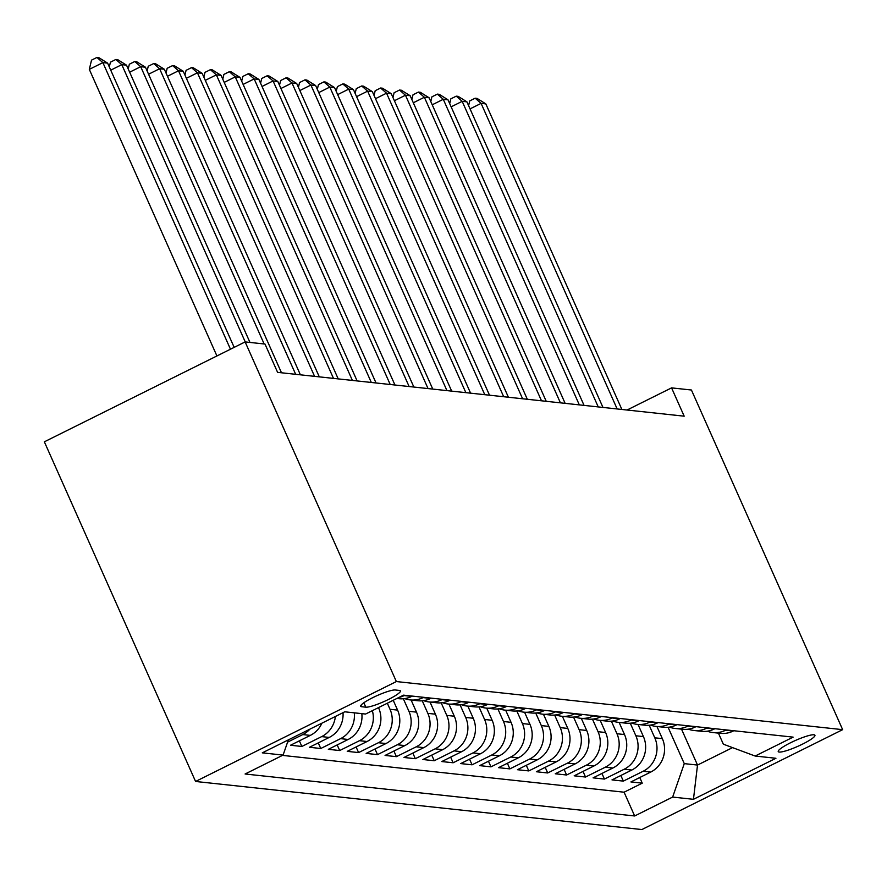 <?xml version="1.0" encoding="UTF-8"?>
<svg xmlns="http://www.w3.org/2000/svg" width="887" height="887" viewBox="0 0 887 887"><rect width="100%" height="100%" fill="white"/><g stroke="black" fill="none" stroke-linecap="round" stroke-linejoin="round"><path stroke-width="1.33" d="M813.956 734.78A20.079 3.171 156 0 0 792.889 741.632A20.079 3.171 156 0 0 778.243 751.588A20.079 3.171 156 0 0 779.229 752.054A20.079 3.171 156 0 0 800.296 745.202A20.079 3.171 156 0 0 814.931 735.245A20.079 3.171 156 0 0 813.956 734.78M195.572 781.469L641.866 829.556L842.65 729.657L396.356 681.56L195.572 781.469L44.35 441.815L245.134 341.916L396.356 681.56M321.903 723.182A25.102 23.916 -83.8 0 1 310.317 735.39L290.515 745.246L301.857 746.466L299.362 740.845M343.025 712.682A25.102 23.916 -83.8 0 1 329.232 737.43L309.43 747.286L320.772 748.506L318.267 742.885M361.829 713.647A25.102 23.916 -83.8 0 1 348.147 739.47L328.334 749.327L339.688 750.546L337.182 744.925M378.483 707.626L378.682 708.059A25.102 23.916 -83.8 0 1 367.052 741.51L347.249 751.356L358.592 752.586L356.086 746.965M393.218 700.286L397.587 710.099A25.102 23.916 -83.8 0 1 385.967 743.539L366.154 753.396L377.507 754.626L375.001 748.994M411.102 700.009L416.502 712.139A25.102 23.916 -83.8 0 1 404.871 745.579L385.069 755.436L396.411 756.655L393.917 751.034M430.018 702.049L435.417 714.179A25.102 23.916 -83.8 0 1 423.786 747.619L403.984 757.476L415.327 758.695L412.821 753.074M448.922 704.09L454.321 716.219A25.102 23.916 -83.8 0 1 442.702 749.659L422.888 759.516L434.242 760.736L431.736 755.114M467.837 706.13L473.237 718.248A25.102 23.916 -83.8 0 1 461.606 751.699L441.804 761.556L453.146 762.776L450.64 757.154M486.741 708.159L492.141 720.288A25.102 23.916 -83.8 0 1 480.521 753.728L460.708 763.585L472.061 764.816L469.556 759.183M505.657 710.199L511.056 722.328A25.102 23.916 -83.8 0 1 499.425 755.768L479.623 765.625L490.966 766.845L488.471 761.223M524.572 712.239L529.971 724.369A25.102 23.916 -83.8 0 1 518.341 757.808L498.538 767.665L509.881 768.885L507.375 763.263M543.476 714.279L548.876 726.409A25.102 23.916 -83.8 0 1 537.256 759.849L517.443 769.705L528.796 770.925L526.29 765.304M562.391 716.319L567.791 728.438A25.102 23.916 -83.8 0 1 556.16 761.889L536.358 771.745L547.7 772.965L545.195 767.344M581.295 718.348L586.695 730.478A25.102 23.916 -83.8 0 1 575.075 763.918L555.262 773.774L566.616 775.005L564.11 769.384M600.211 720.388L605.61 732.518A25.102 23.916 -83.8 0 1 593.98 765.958L574.177 775.815L585.52 777.034L583.025 771.413M619.126 722.428L624.526 734.558A25.102 23.916 -83.8 0 1 612.895 767.998L593.093 777.855L604.435 779.074L601.929 773.453M638.03 724.468L643.43 736.598A25.102 23.916 -83.8 0 1 631.81 770.038L611.997 779.895L623.35 781.114L620.845 775.493M245.134 341.916L264.991 344.056L277.598 372.363L684.176 416.18L671.57 387.874L627.065 410.016M361.652 706.728L365.81 707.172A19.447 3.071 156 0 0 386.222 700.542A19.447 3.071 156 0 0 400.403 690.895A19.447 3.071 156 0 0 399.449 690.441L395.292 689.986A19.447 3.071 156 0 0 374.879 696.628A19.447 3.071 156 0 0 360.699 706.274A19.447 3.071 156 0 0 361.652 706.728L360.998 705.254M718.426 733.128L723.348 744.193L755.136 756.034L793.122 737.13L403.552 695.153L365.566 714.046L344.766 711.806L262.286 752.852L283.086 755.092L245.1 773.996L634.66 815.973L672.645 797.069L684.276 763.629L697.515 765.06L732.551 747.619M755.136 756.034L775.937 758.274L693.457 799.309L672.645 797.069M649.184 725.244L654.783 737.818A25.102 23.916 96.2 0 1 643.153 771.258L623.35 781.114M656.945 726.508L662.345 738.627L654.783 737.818M630.269 723.204L635.868 735.778A25.102 23.916 96.2 0 1 624.237 769.217L604.435 779.074M611.354 721.164L616.953 733.737A25.102 23.916 96.2 0 1 605.333 767.188L585.52 777.034M592.449 719.124L598.049 731.697A25.102 23.916 96.2 0 1 586.418 765.148L566.616 775.005M573.534 717.095L579.133 729.668A25.102 23.916 96.2 0 1 567.514 763.108L547.7 772.965M554.63 715.055L560.229 727.628A25.102 23.916 96.2 0 1 548.598 761.068L528.796 770.925M535.715 713.015L541.314 725.588A25.102 23.916 96.2 0 1 529.683 759.028L509.881 768.885M516.799 710.975L522.399 723.548A25.102 23.916 96.2 0 1 510.779 756.999L490.966 766.845M497.895 708.935L503.494 721.508A25.102 23.916 96.2 0 1 491.864 754.959L472.061 764.816M478.98 706.906L484.579 719.479A25.102 23.916 96.2 0 1 472.959 752.919L453.146 762.776M460.076 704.866L465.675 717.439A25.102 23.916 96.2 0 1 454.044 750.879L434.242 760.736M441.161 702.826L446.76 715.399A25.102 23.916 96.2 0 1 435.129 748.839L415.327 758.695M422.245 700.785L427.844 713.359A25.102 23.916 96.2 0 1 416.225 746.81L396.411 756.655M403.341 698.745L408.94 711.319A25.102 23.916 96.2 0 1 397.309 744.77L377.507 754.626M387.331 703.225L390.025 709.29A25.102 23.916 96.2 0 1 378.405 742.729L358.592 752.586M282.487 755.391L624.082 792.202L642.255 783.154L639.749 777.533M662.345 738.627A25.102 23.916 -83.8 0 1 650.714 772.078L630.912 781.935L642.255 783.154M372.352 710.675A25.102 23.916 96.2 0 1 359.49 740.689L339.688 750.546M354.268 712.826A25.102 23.916 96.2 0 1 340.575 738.649L320.772 748.506M335.375 716.485A25.102 23.916 96.2 0 1 321.671 736.609L301.857 746.466M309.918 729.147A25.102 23.916 96.2 0 1 302.755 734.58L287.599 742.12M404.749 695.275L404.15 695.574A25.102 23.916 96.2 0 1 398.962 697.437M396.866 698.479L398.95 698.701A25.102 23.916 -83.8 0 0 411.723 696.384L412.311 696.095M423.653 697.315L423.066 697.614A25.102 23.916 96.2 0 1 410.293 699.921A25.102 23.916 96.2 0 1 404.694 698.59M410.293 699.921L417.855 700.741A25.102 23.916 -83.8 0 0 430.627 698.424L431.226 698.136M442.569 699.355L441.97 699.643A25.102 23.916 96.2 0 1 429.208 701.961A25.102 23.916 96.2 0 1 423.609 700.63M429.208 701.961L436.77 702.781A25.102 23.916 -83.8 0 0 449.543 700.464L450.13 700.165M461.484 701.395L460.885 701.684A25.102 23.916 96.2 0 1 448.112 704.001A25.102 23.916 96.2 0 1 442.524 702.67M448.112 704.001L455.674 704.81A25.102 23.916 -83.8 0 0 468.447 702.504L469.046 702.205M480.388 703.424L479.8 703.724A25.102 23.916 96.2 0 1 467.028 706.041A25.102 23.916 96.2 0 1 461.428 704.71M467.028 706.041L474.589 706.85A25.102 23.916 -83.8 0 0 487.362 704.544L487.961 704.245M499.303 705.464L498.705 705.764A25.102 23.916 96.2 0 1 485.932 708.07A25.102 23.916 96.2 0 1 480.344 706.739M485.932 708.07L493.505 708.89A25.102 23.916 -83.8 0 0 506.266 706.573L506.865 706.285M518.208 707.504L517.62 707.804A25.102 23.916 96.2 0 1 504.847 710.11A25.102 23.916 96.2 0 1 499.248 708.78M504.847 710.11L512.409 710.93A25.102 23.916 -83.8 0 0 525.182 708.613L525.78 708.325M537.123 709.545L536.524 709.844A25.102 23.916 96.2 0 1 523.762 712.15A25.102 23.916 96.2 0 1 518.163 710.82M523.762 712.15L531.324 712.971A25.102 23.916 -83.8 0 0 544.097 710.653L544.685 710.354M556.038 711.585L555.439 711.873A25.102 23.916 96.2 0 1 542.667 714.19A25.102 23.916 96.2 0 1 537.078 712.86M542.667 714.19L550.228 715A25.102 23.916 -83.8 0 0 563.001 712.693L563.6 712.394M574.942 713.614L574.355 713.913A25.102 23.916 96.2 0 1 561.582 716.23A25.102 23.916 96.2 0 1 555.983 714.9M561.582 716.23L569.144 717.04A25.102 23.916 -83.8 0 0 581.916 714.734L582.515 714.434M593.858 715.654L593.259 715.953A25.102 23.916 96.2 0 1 580.486 718.27A25.102 23.916 96.2 0 1 574.898 716.929M580.486 718.27L588.059 719.08A25.102 23.916 -83.8 0 0 600.821 716.763L601.419 716.474M612.762 717.694L612.174 717.993A25.102 23.916 96.2 0 1 599.401 720.299A25.102 23.916 96.2 0 1 593.802 718.969M599.401 720.299L606.963 721.12A25.102 23.916 -83.8 0 0 619.736 718.803L620.335 718.514M631.677 719.734L631.078 720.033A25.102 23.916 96.2 0 1 618.317 722.34A25.102 23.916 96.2 0 1 612.717 721.009M618.317 722.34L625.878 723.16A25.102 23.916 -83.8 0 0 638.651 720.843L639.239 720.543M650.592 721.774L649.994 722.062A25.102 23.916 96.2 0 1 637.221 724.38A25.102 23.916 96.2 0 1 631.633 723.049M637.221 724.38L644.782 725.189A25.102 23.916 -83.8 0 0 657.555 722.883L658.154 722.583M669.497 723.803L668.909 724.102A25.102 23.916 96.2 0 1 656.136 726.42A25.102 23.916 96.2 0 1 650.537 725.089M656.136 726.42L663.698 727.229A25.102 23.916 -83.8 0 0 676.471 724.923L677.069 724.624M688.412 725.843L687.813 726.143A25.102 23.916 96.2 0 1 675.04 728.46A25.102 23.916 96.2 0 1 669.452 727.118M675.04 728.46L682.613 729.269A25.102 23.916 -83.8 0 0 695.375 726.952L695.973 726.664M707.316 727.883L706.728 728.183A25.102 23.916 96.2 0 1 693.956 730.489A25.102 23.916 96.2 0 1 688.356 729.158M693.956 730.489L701.517 731.309A25.102 23.916 -83.8 0 0 714.29 728.992L714.889 728.704M726.231 729.923L725.633 730.223A25.102 23.916 96.2 0 1 712.871 732.529A25.102 23.916 96.2 0 1 707.272 731.198M712.871 732.529L720.432 733.349A25.102 23.916 -83.8 0 0 733.205 731.032L733.793 730.733M671.57 387.874L691.428 390.014L842.65 729.657M681.526 729.158L697.515 765.06L693.457 799.309M668.088 727.285L684.276 763.629M288.375 739.869L283.086 755.092M624.082 792.202L634.66 815.973M230.476 349.212L102.881 62.622L107.604 63.132L234.168 347.371M216.916 355.953L89.31 69.374L102.881 62.622L96.949 57.444L98.845 57.644L107.604 63.132M89.31 69.374L91.527 60.139L96.949 57.444M245.244 341.927L121.796 64.662L126.519 65.172L249.968 342.437M109.301 66.924L110.443 62.179L115.864 59.473L121.796 64.662L110.742 70.162M115.864 59.473L117.76 59.684L126.519 65.172M264.149 343.968L140.7 66.691L145.435 67.201L281.478 372.773M128.216 68.964L129.347 64.219L134.78 61.513L140.7 66.691L129.646 72.191M134.78 61.513L136.665 61.724L145.435 67.201M295.659 374.303L159.616 68.731L164.339 69.241L300.394 374.813M147.12 71.004L148.262 66.248L153.684 63.554L159.616 68.731L148.561 74.231M153.684 63.554L155.58 63.753L164.339 69.241M314.575 376.343L178.52 70.772L183.254 71.282L319.298 376.853M166.035 73.044L167.166 68.288L172.599 65.594L178.52 70.772L167.466 76.271M172.599 65.594L174.484 65.793L183.254 71.282M333.49 378.383L197.435 72.812L202.158 73.322L338.213 378.893M184.94 75.073L186.082 70.328L191.503 67.634L197.435 72.812L186.381 78.311M191.503 67.634L193.399 67.833L202.158 73.322M352.394 380.423L216.35 74.852L221.074 75.362L357.128 380.933M203.855 77.114L204.997 72.368L210.419 69.663L216.35 74.852L205.296 80.351M210.419 69.663L212.315 69.873L221.074 75.362M371.309 382.463L235.255 76.881L239.989 77.391L376.033 382.973M222.77 79.154L223.901 74.408L229.334 71.703L235.255 76.881L224.2 82.391M229.334 71.703L231.219 71.914L239.989 77.391M390.213 384.492L254.17 78.921L258.893 79.431L394.948 385.002M241.674 81.194L242.816 76.448L248.238 73.743L254.17 78.921L243.116 84.42M248.238 73.743L250.134 73.943L258.893 79.431M409.129 386.532L273.074 80.961L277.808 81.471L413.852 387.042M260.59 83.234L261.72 78.477L267.153 75.783L273.074 80.961L262.02 86.46M267.153 75.783L269.038 75.983L277.808 81.471M428.044 388.573L291.989 83.001L296.713 83.511L432.767 389.083M279.494 85.263L280.636 80.517L286.057 77.823L291.989 83.001L280.935 88.5M286.057 77.823L287.953 78.023L296.713 83.511M446.948 390.613L310.905 85.041L315.628 85.551L451.683 391.123M298.409 87.303L299.551 82.558L304.973 79.852L310.905 85.041L299.85 90.541M304.973 79.852L306.869 80.063L315.628 85.551M465.863 392.653L329.809 87.081L334.543 87.58L470.587 393.163M317.313 89.343L318.455 84.598L323.888 81.892L329.809 87.081L318.755 92.581M323.888 81.892L325.773 82.103L334.543 87.58M484.768 394.682L348.724 89.11L353.447 89.62L489.502 395.192M336.228 91.383L337.37 86.638L342.792 83.932L348.724 89.11L337.67 94.61M342.792 83.932L344.688 84.132L353.447 89.62M503.683 396.722L367.628 91.15L372.363 91.66L508.406 397.232M355.144 93.423L356.275 88.667L361.708 85.972L367.628 91.15L356.574 96.65M361.708 85.972L363.592 86.172L372.363 91.66M522.598 398.762L386.544 93.19L391.267 93.7L527.322 399.272M374.048 95.463L375.19 90.707L380.612 88.013L386.544 93.19L375.489 98.69M380.612 88.013L382.508 88.212L391.267 93.7M541.502 400.802L405.459 95.231L410.182 95.741L546.237 401.312M392.963 97.492L394.105 92.747L399.527 90.042L405.459 95.231L394.405 100.73M399.527 90.042L401.423 90.252L410.182 95.741M560.418 402.842L424.363 97.271L429.097 97.77L565.141 403.352M411.867 99.532L413.009 94.787L418.442 92.082L424.363 97.271L413.309 102.77M418.442 92.082L420.327 92.292L429.097 97.77M579.322 404.871L443.278 99.3L448.002 99.81L584.056 405.381M430.783 101.573L431.925 96.827L437.346 94.122L443.278 99.3L432.224 104.799M437.346 94.122L439.242 94.321L448.002 99.81M598.237 406.911L462.182 101.34L466.917 101.85L602.96 407.421M449.698 103.613L450.829 98.856L456.262 96.162L462.182 101.34L451.128 106.839M456.262 96.162L458.147 96.361L466.917 101.85M617.152 408.951L481.098 103.38L485.821 103.89L621.876 409.461M468.602 105.653L469.744 100.896L475.166 98.202L481.098 103.38L470.043 108.879M475.166 98.202L477.062 98.402L485.821 103.89M643.43 736.598L635.868 735.778M624.526 734.558L616.953 733.737M605.61 732.518L598.049 731.697M586.695 730.478L579.133 729.668M567.791 728.438L560.229 727.628M548.876 726.409L541.314 725.588M529.971 724.369L522.399 723.548M511.056 722.328L503.494 721.508M492.141 720.288L484.579 719.479M473.237 718.248L465.675 717.439M454.321 716.219L446.76 715.399M435.417 714.179L427.844 713.359M416.502 712.139L408.94 711.319M397.587 710.099L390.025 709.29M378.682 708.059L377.795 707.97M650.714 772.078L643.153 771.258M631.81 770.038L624.237 769.217M612.895 767.998L605.333 767.188M593.98 765.958L586.418 765.148M575.075 763.918L567.514 763.108M556.16 761.889L548.598 761.068M537.256 759.849L529.683 759.028M518.341 757.808L510.779 756.999M499.425 755.768L491.864 754.959M480.521 753.728L472.959 752.919M461.606 751.699L454.044 750.879M442.702 749.659L435.129 748.839M423.786 747.619L416.225 746.81M404.871 745.579L397.309 744.77M385.967 743.539L378.405 742.729M367.052 741.51L359.49 740.689M348.147 739.47L340.575 738.649M329.232 737.43L321.671 736.609M310.317 735.39L302.755 734.58M411.723 696.384L404.15 695.574M430.627 698.424L423.066 697.614M449.543 700.464L441.97 699.643M468.447 702.504L460.885 701.684M487.362 704.544L479.8 703.724M506.266 706.573L498.705 705.764M525.182 708.613L517.62 707.804M544.097 710.653L536.524 709.844M563.001 712.693L555.439 711.873M581.916 714.734L574.355 713.913M600.821 716.763L593.259 715.953M619.736 718.803L612.174 717.993M638.651 720.843L631.078 720.033M657.555 722.883L649.994 722.062M676.471 724.923L668.909 724.102M695.375 726.952L687.813 726.143M714.29 728.992L706.728 728.183M733.205 731.032L725.633 730.223M363.847 702.759L365.81 707.172"/></g></svg>
